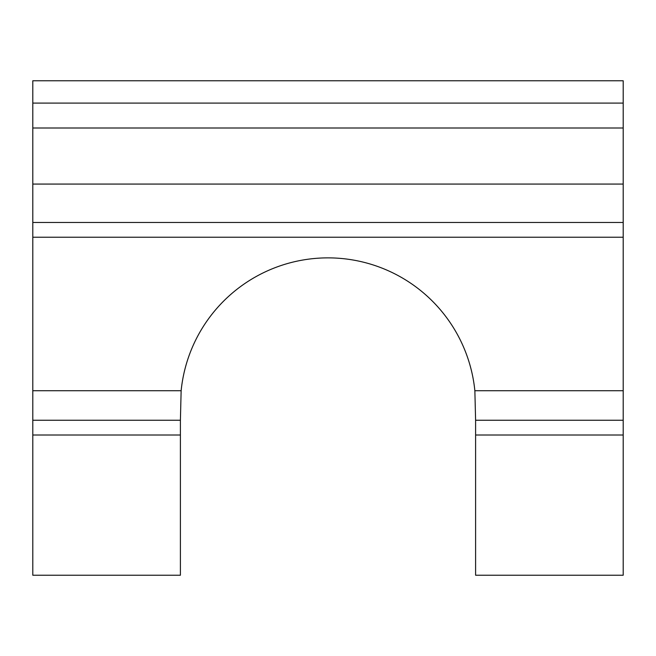 <?xml version="1.0" encoding="UTF-8"?>
<svg xmlns="http://www.w3.org/2000/svg" width="656" height="656" viewBox="0 0 656 656"><rect width="100%" height="100%" fill="white"/><g stroke="black" fill="none" stroke-linecap="round" stroke-linejoin="round"><path stroke-width="0.98" d="M623.2 390.73L623.2 420.25L475.6 420.25L475.6 575.23L623.2 575.23L623.2 420.25L475.6 420.25L474.862 390.73L623.2 390.73L623.2 237.226L32.8 237.226L32.8 128.002L623.2 128.002L623.2 80.77L32.8 80.77L32.8 128.002M32.8 222.466L623.2 222.466L623.2 128.002M623.2 222.466L623.2 237.226M32.8 420.25L180.4 420.25L180.4 575.23L32.8 575.23L32.8 237.226M180.4 420.25L181.138 390.73A147.6 147.6 0 0 1 474.862 390.73M623.2 184.074L32.8 184.074M623.2 435.01L475.6 435.01M32.8 103.082L623.2 103.082M32.8 390.73L181.138 390.73M180.4 435.01L32.8 435.01"/></g></svg>

